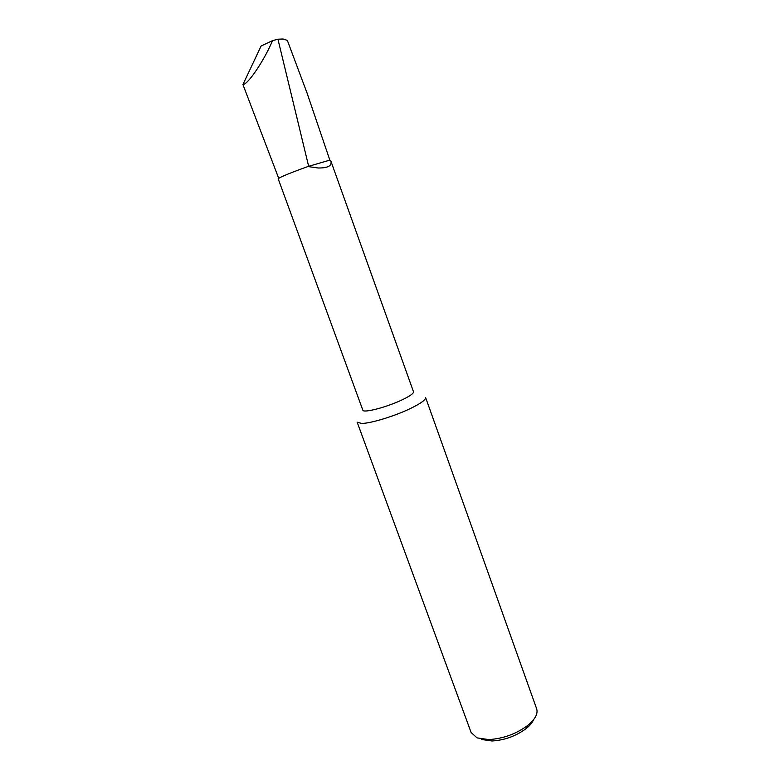 <?xml version="1.0" encoding="UTF-8"?>
<svg xmlns="http://www.w3.org/2000/svg" width="780" height="780" viewBox="0 0 780 780"><rect width="100%" height="100%" fill="white"/><g stroke="black" fill="none" stroke-linecap="round" stroke-linejoin="round"><path stroke-width="1.17" d="M330.769 160.758C332.377 165.711 328.146 168.119 318.084 167.993L307.924 166.53C290.257 172.897 280.342 176.972 278.177 178.756L362.817 410.114C363.041 413.332 386.188 407.413 401.661 400.072C409.793 396.201 413.741 393.442 413.498 391.774L330.769 160.758L329.843 160.124L307.086 93.132L287.342 40.404L283.111 39L277.943 39.215L308.656 166.306L329.843 160.124M357.162 422.194L361.715 423.452C370.617 423.433 394.085 416.325 409.802 408.817C420.703 403.552 425.958 399.76 425.578 397.43L536.659 708.825C538.161 713.758 535.158 719.326 527.641 725.507C516.058 734.009 503.09 738.699 488.748 739.586L477.029 737.88L471.139 732.537L357.162 422.194M307.924 166.53L308.656 166.306M277.943 39.215L272.532 40.628C264.235 60.489 247.738 84.815 242.931 84.552L261.115 45.981L272.532 40.628M278.694 178.279L242.931 84.552M533.627 719.618C532.379 722.602 529.864 725.615 526.071 728.637C515.911 736.115 504.543 740.23 491.965 740.99L481.64 739.479M526.071 728.637L527.641 725.507M491.965 740.99L488.748 739.586"/></g></svg>
